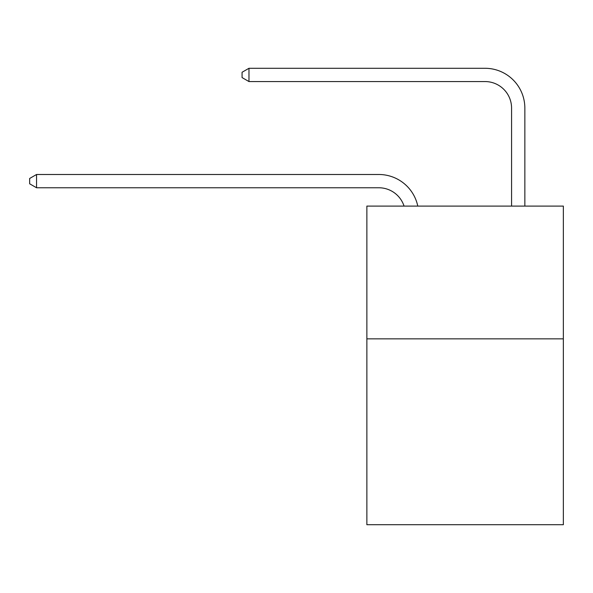 <?xml version="1.0" encoding="UTF-8"?>
<svg xmlns="http://www.w3.org/2000/svg" width="593" height="593" viewBox="0 0 593 593"><rect width="100%" height="100%" fill="white"/><g stroke="black" fill="none" stroke-linecap="round" stroke-linejoin="round"><path stroke-width="0.89" d="M563.35 338.848L563.35 524.716L366.867 524.716L366.867 206.09L563.35 206.09L563.35 338.848L366.867 338.848M378.808 187.766A26.552 26.552 -34 0 1 404.055 206.09A26.552 26.552 -33.8 0 0 378.808 187.766L36.551 187.766L29.65 183.786L29.65 178.478L36.551 174.49L378.808 174.49A39.827 39.827 146 0 1 417.783 206.09M511.574 206.09L511.574 108.111A26.552 26.552 135.7 0 0 485.022 81.56L248.971 81.56L242.07 77.579L242.07 72.264L248.971 68.284L485.022 68.284A39.827 39.827 44.8 0 1 524.849 108.111L524.849 206.09M36.551 174.49L378.808 174.49L36.551 174.49L378.808 174.49L36.551 174.49L378.808 174.49L36.551 174.49L378.808 174.49L36.551 174.49L36.551 187.766M511.574 108.111A26.552 26.552 -135.2 0 0 485.022 81.56A26.552 26.552 -135.2 0 1 511.574 108.111A26.552 26.552 -135.2 0 0 485.022 81.56A26.552 26.552 -135.2 0 1 511.574 108.111A26.552 26.552 -135.2 0 0 485.022 81.56A26.552 26.552 -135.2 0 1 511.574 108.111A26.552 26.552 -135.2 0 0 485.022 81.56A26.552 26.552 -135.2 0 1 511.574 108.111A26.552 26.552 -135.2 0 0 485.022 81.56M248.971 68.284L248.971 81.56"/></g></svg>
